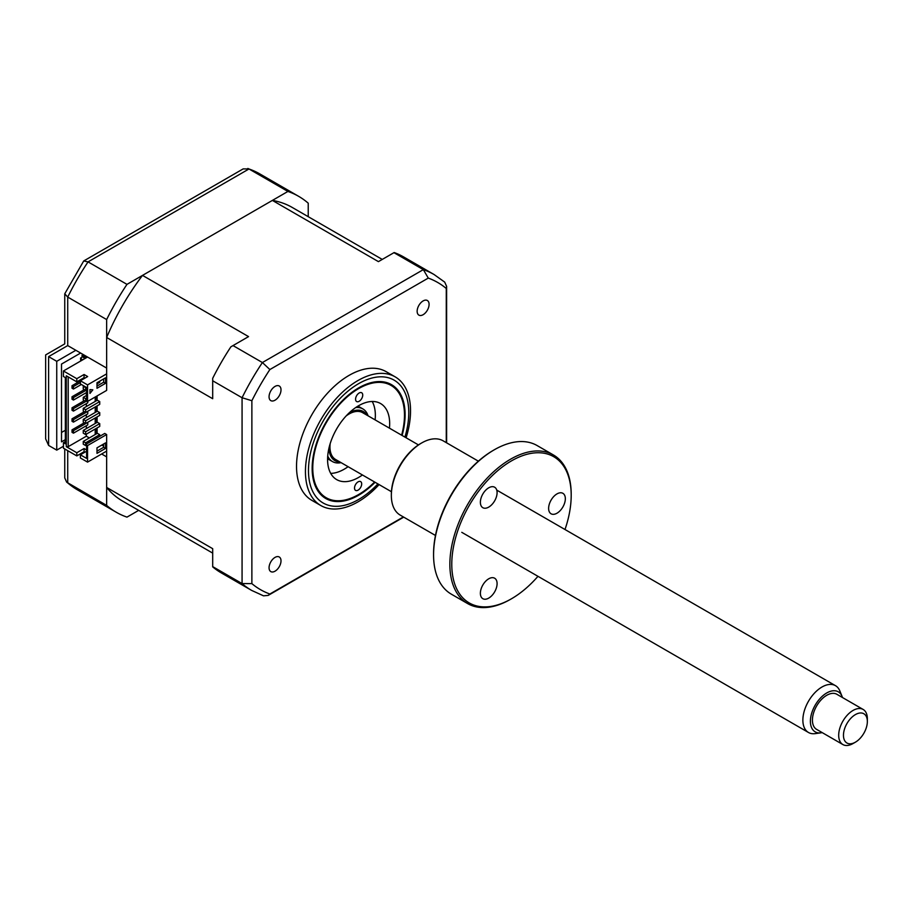 <?xml version="1.0" encoding="UTF-8"?>
<svg xmlns="http://www.w3.org/2000/svg" width="913" height="913" viewBox="0 0 913 913"><rect width="100%" height="100%" fill="white"/><g stroke="black" fill="none" stroke-linecap="round" stroke-linejoin="round"><path stroke-width="1.37" d="M308.229 216.689L308.229 203.177A182.395 105.303 120 0 0 298.642 196.329A182.395 105.303 120 0 0 287.915 191.445L126.975 284.365A182.395 105.303 120 0 0 106.65 319.561L67.722 297.079L67.722 345.593C63.864 343.368 63.864 343.368 67.722 345.593L106.65 368.076L106.65 319.561M126.975 284.365L88.047 261.883A182.395 105.303 120 0 0 67.722 297.079L64.755 293.792L64.755 343.881L45.65 354.917L45.65 438.868L48.617 445.43L56.743 450.12L63.431 446.263M75.847 350.284L56.743 361.32L48.617 356.629C44.748 354.392 44.748 354.392 48.617 356.629L48.617 445.43M287.915 191.445L248.987 168.973L243.178 168.894L83.722 260.958L64.755 293.792M83.722 260.958L88.047 261.883L248.987 168.973A182.395 105.303 120 0 1 259.714 173.847L298.642 196.329M101.64 453.978L106.65 456.877L106.65 505.391A182.395 105.303 120 0 0 116.248 512.239A182.395 105.303 120 0 0 126.975 517.123L138.673 510.367M65.337 439.644L61.513 441.846L61.513 364.07L80.618 353.046M82.056 357.177L82.056 355.26L86.347 357.736M82.056 355.26A16.891 9.746 120 0 0 83.654 354.792M65.337 430.263L61.513 432.465M56.743 361.32L56.743 450.12M106.65 505.391L66.695 482.19L64.755 477.933L64.755 448.956M361.685 483.981A5.067 2.922 -60 0 1 359.448 489.048A5.067 2.922 -60 0 1 355.568 490.384A5.067 2.922 -60 0 1 354.518 488.01A5.067 2.922 -60 0 1 356.755 482.943A5.067 2.922 -60 0 1 360.635 481.608A5.067 2.922 -60 0 1 361.685 483.981M401.617 435.193A64.846 37.444 120 0 0 404.482 415.826A64.846 37.444 120 0 0 404.482 415.095A64.846 37.444 120 0 0 358.946 388.436A64.846 37.444 120 0 0 312.771 467.319A64.846 37.444 120 0 0 358.626 494.526A64.846 37.444 120 0 0 374.592 481.996M362.735 395.135A5.067 2.922 -60 0 1 360.498 400.202A5.067 2.922 -60 0 1 356.618 401.537A5.067 2.922 -60 0 1 355.568 399.152A5.067 2.922 -60 0 1 357.805 394.096A5.067 2.922 -60 0 1 361.685 392.761A5.067 2.922 -60 0 1 362.735 395.135M362.427 474.965A43.904 25.347 -60 0 1 336.669 479.599A43.904 25.347 -60 0 1 327.584 458.999A43.904 25.347 -60 0 1 346.94 415.095A43.904 25.347 -60 0 1 380.584 403.546A43.904 25.347 -60 0 1 389.668 424.134A43.904 25.347 -60 0 1 389.44 428.163M372.219 401.492A43.904 25.347 -60 0 1 375.346 415.86A43.904 25.347 -60 0 1 375.117 419.889M348.093 466.691A43.904 25.347 -60 0 1 330.711 473.379M84.772 358.649L82.752 356.778L80.538 358.056L82.558 359.927M80.538 358.056L80.721 360.989M423.118 300.925A8.445 4.873 120 0 0 417.595 308.366A8.445 4.873 120 0 0 418.896 315.122A8.445 4.873 120 0 0 423.118 314.711A8.445 4.873 120 0 0 428.631 307.27A8.445 4.873 120 0 0 427.341 300.503A8.445 4.873 120 0 0 423.118 300.925M275.03 557.398A8.445 4.873 120 0 0 269.518 564.839A8.445 4.873 120 0 0 270.819 571.606A8.445 4.873 120 0 0 275.03 571.184A8.445 4.873 120 0 0 280.553 563.743A8.445 4.873 120 0 0 279.252 556.987A8.445 4.873 120 0 0 275.03 557.398M275.03 386.416A8.445 4.873 120 0 0 269.518 393.857A8.445 4.873 120 0 0 270.819 400.624A8.445 4.873 120 0 0 275.03 400.202A8.445 4.873 120 0 0 280.553 392.761A8.445 4.873 120 0 0 279.252 385.994A8.445 4.873 120 0 0 275.03 386.416M406.114 437.784A74.307 42.9 120 0 0 395.146 376.852L386.233 371.705A74.307 42.9 120 0 0 349.074 375.38A74.307 42.9 120 0 0 300.525 440.865A74.307 42.9 120 0 0 311.915 500.404L320.84 505.551A74.307 42.9 120 0 0 357.987 501.876A74.307 42.9 120 0 0 379.089 484.586M395.146 376.852A74.307 42.9 120 0 0 357.987 380.527A74.307 42.9 120 0 0 309.439 446.012A74.307 42.9 120 0 0 320.84 505.551M402.097 435.467A65.725 37.947 120 0 0 391.494 384.647A65.725 37.947 120 0 0 358.626 387.899A65.725 37.947 120 0 0 315.693 445.829A65.725 37.947 120 0 0 325.758 498.498A65.725 37.947 120 0 0 358.626 495.234A65.725 37.947 120 0 0 375.072 482.269M86.598 398.136L85.639 398.684L83.254 397.303L86.598 395.375M83.254 397.303L83.254 400.065L85.639 401.446L87.545 401.446L106.65 390.41L106.65 337.49A169.556 97.896 -60 0 1 142.508 275.395L272.382 200.415A169.556 97.896 -60 0 1 292.228 207.445L382.262 259.429M85.639 398.684L85.639 401.446M99.734 401.583L85.639 409.72L83.254 408.339L97.337 400.202L99.734 401.583L99.734 404.345L85.639 412.471L83.254 411.101L83.254 408.339M85.639 409.72L85.639 412.471M99.734 412.619L85.639 420.745L83.254 419.375L97.337 411.238L99.734 412.619L99.734 415.369L85.639 423.506L83.254 422.126L83.254 419.375M85.639 420.745L85.639 423.506M99.734 423.643L85.639 431.781L83.254 430.4L97.337 422.263L99.734 423.643L99.734 426.405L85.639 434.542L83.254 433.161L83.254 430.4M85.639 431.781L85.639 434.542M86.233 387.306L85.639 387.66L83.254 386.279L83.848 385.925M83.254 386.279L83.254 389.029L85.639 390.41L86.598 389.862M85.639 387.66L85.639 390.41M96.983 383.859L99.734 382.273L99.734 381.178M99.734 436.334L99.734 434.679L85.639 442.816L83.254 441.436L83.254 444.186L85.639 445.567L86.598 443.912L104.744 433.435L106.65 434.542L87.545 445.567L86.598 445.019L86.598 458.394L80.378 454.811L86.598 451.227M85.639 442.816L85.639 445.567M83.254 441.436L97.337 433.298L99.734 434.679M142.508 275.395L248.553 336.612L230.886 346.814A182.395 105.303 -60 0 0 212.695 378.313L212.695 398.719L106.65 337.49M80.378 454.811L80.378 457.984L87.545 462.115L106.65 451.09L106.65 434.542M65.337 441.572L63.431 442.679L63.431 448.192L76.806 455.907L84.076 451.707L84.92 452.186M103.671 443.98L103.671 447.29L105.577 448.397L96.983 453.362L96.983 447.849L105.577 442.885L105.577 448.397M87.545 445.567L87.545 462.115M103.671 447.29L96.983 451.159M73.462 433.161L73.462 430.674L87.785 422.399L87.785 424.887L73.462 433.161L72.024 432.328L73.462 431.507M84.327 422.753L72.024 429.852L72.024 432.328M73.462 430.674L72.024 429.852M73.462 419.649L72.024 418.816L72.024 421.304L73.462 422.126L73.462 419.649L87.785 411.375L87.785 413.851L73.462 422.126M84.327 411.717L72.024 418.816M73.462 408.613L72.024 407.791L72.024 410.268L73.462 411.101L73.462 408.613L86.712 400.967M87.785 401.309L87.785 402.827L73.462 411.101M84.327 400.681L72.024 407.791M73.462 397.577L72.024 396.756L72.024 399.232L73.462 400.065L73.462 397.577L86.598 389.999M86.598 392.476L73.462 400.065M84.327 389.657L72.024 396.756M81.337 384.487L73.462 389.029L72.024 388.208L73.462 387.374M73.462 389.029L73.462 386.553L80.378 382.547M80.378 380.904L72.024 385.72L72.024 388.208M73.462 386.553L72.024 385.72M96.15 396.482L96.15 400.887M96.15 406.411L96.15 411.923M96.15 417.435L96.15 422.959M96.15 428.471L96.15 433.983M95.192 434.542L95.192 429.019M95.192 423.506L95.192 417.994M95.192 412.471L95.192 406.958M95.192 401.446L95.192 397.029M86.358 434.12L86.358 436.197L89.337 437.92M86.358 392.624L86.358 395.512M86.358 403.649L86.358 406.547M86.358 414.685L86.358 417.572M86.358 425.709L86.358 428.608M86.598 449.983L84.076 448.534L76.806 452.745L66.295 446.674L68.201 446.674L68.201 376.898M68.201 446.674L86.358 436.197M84.076 377.662L84.076 374.49L76.806 378.69L76.806 381.862L84.076 377.662L84.92 378.142M84.076 374.49L87.659 376.555L80.378 380.755L80.378 383.928L86.598 387.511L86.598 400.887M80.378 380.755L87.545 384.898L87.545 401.446M89.942 389.589L92.829 389.84L89.942 393.446L89.942 389.589M96.983 382.764L105.577 377.799L105.577 383.312L96.983 388.276L96.983 382.764M87.545 384.898L106.65 373.862M103.671 378.895L103.671 382.205L96.983 386.073M103.671 382.205L105.577 383.312M86.598 387.511L86.598 399.791M66.295 446.674L66.295 375.791L76.806 381.862M101.754 445.088L103.671 446.195M84.076 451.707L84.076 448.534M76.806 452.745L76.806 455.907M76.806 378.69L63.431 370.975L63.431 376.487L65.337 377.594L65.337 443.775L63.431 442.679M87.545 357.04L63.431 370.975M212.695 553.107L122.662 501.123A169.556 97.896 -60 0 1 106.65 487.462L106.65 451.09M393.96 252.673L423.335 269.632A182.395 105.303 -60 0 1 434.063 274.516L403.729 256.998A182.395 105.303 -60 0 0 394.188 252.536L378.427 261.632L272.382 200.415M233.02 345.582L262.396 362.541L269.871 369.548L428.277 278.088A177.316 102.37 -60 0 1 446.274 288.485L446.274 442.634M212.695 380.778L242.071 397.737L251.874 400.716A177.316 102.37 -60 0 1 269.871 369.548M106.65 487.462L212.695 548.679L212.695 566.619L242.071 583.578L242.071 397.737A182.395 105.303 -60 0 1 262.396 362.541L423.335 269.632L428.277 278.088M97.098 383.791L97.098 386.005M97.098 395.922L97.098 400.339M97.098 405.851L97.098 411.375M97.098 416.887L97.098 422.399M97.098 427.923L97.098 433.435M212.695 566.619L212.695 566.882A182.395 105.303 -60 0 0 221.334 572.919L251.668 590.426A182.395 105.303 -60 0 1 242.071 583.578L251.874 583.624L251.874 400.716M403.375 516.941L269.871 594.021A177.316 102.37 -60 0 1 251.874 583.624M269.871 594.021L268.205 595.39L263.537 595.835L251.668 590.426M434.063 274.516L444.677 282.094L446.617 286.351L446.274 288.485M366.912 415.153A28.371 16.377 120 0 0 349.302 412.756M355.705 407.563A30.403 17.552 -60 0 1 362.838 408.898A30.403 17.552 -60 0 1 368.11 415.849M341.097 462.651A30.403 17.552 -60 0 1 332.446 461.556A30.403 17.552 -60 0 1 327.721 456.044M329.011 447.895A28.371 16.377 120 0 0 339.887 461.955M867.35 721.487A16.891 9.746 120 0 0 855.413 714.594A16.891 9.746 120 0 0 843.464 735.273A16.891 9.746 120 0 0 855.413 742.178A16.891 9.746 120 0 0 867.35 721.487L867.35 718.736A20.269 11.698 -60 0 0 863.15 709.458L836.879 694.291A20.269 11.698 120 0 0 821.266 699.712A20.269 11.698 120 0 0 812.422 720.106A20.269 11.698 120 0 0 816.61 729.384L842.882 744.552A20.269 11.698 -60 0 1 838.693 735.273A20.269 11.698 -60 0 1 847.538 714.879A20.269 11.698 -60 0 1 863.15 709.458M855.413 742.178L853.016 743.547A20.269 11.698 -60 0 1 842.882 744.552M842.448 697.498A23.122 13.353 120 0 0 842.026 696.288A23.122 13.353 120 0 0 823.777 694.987A23.122 13.353 120 0 0 810.402 721.281A23.122 13.353 120 0 0 820.913 732.842A23.122 13.353 120 0 0 822.179 732.603M820.913 732.842L815.149 733.63A27.025 15.601 -60 0 1 808.462 732.477A27.025 15.601 -60 0 1 802.869 720.106A27.025 15.601 -60 0 1 814.658 692.921A27.025 15.601 -60 0 1 835.486 685.674A27.025 15.601 -60 0 1 839.823 690.901L842.026 696.288M391.437 491.719L335.562 459.456A27.025 15.601 -60 0 1 329.97 447.085A27.025 15.601 -60 0 1 330.186 443.592M346.164 415.929A27.025 15.601 -60 0 1 362.587 412.653L418.462 444.916M488.729 598.106A11.823 6.825 -60 0 1 482.829 598.688A11.823 6.825 -60 0 1 481.014 589.216A11.823 6.825 -60 0 1 488.729 578.796A11.823 6.825 -60 0 1 494.641 578.214A11.823 6.825 -60 0 1 496.455 587.687A11.823 6.825 -60 0 1 488.729 598.106M564.999 529.517A84.441 48.754 120 0 0 571.196 495.348A84.441 48.754 120 0 0 511.485 460.871A84.441 48.754 120 0 0 451.775 564.291A84.441 48.754 120 0 0 511.485 598.768L511.485 598.768A84.441 48.754 120 0 0 537.974 576.32M510.527 599.316L511.485 598.768L510.527 599.316A85.788 49.53 -60 0 1 467.627 603.573A85.788 49.53 -60 0 1 454.48 534.824A85.788 49.53 -60 0 1 510.527 459.216A85.788 49.53 -60 0 1 553.426 454.971A85.788 49.53 -60 0 1 571.196 494.241L571.196 495.348M553.426 454.971L537.141 445.567A85.788 49.53 120 0 0 494.241 449.812L494.241 449.812A85.788 49.53 120 0 0 433.572 554.887A85.788 49.53 120 0 0 451.342 594.169L467.627 603.573M493.282 450.371L494.241 449.812L493.282 450.371A84.441 48.754 -60 0 0 433.572 553.792L433.572 554.887M478.366 461.168L443.125 440.819A42.9 24.765 120 0 0 421.68 442.953L421.68 442.953A42.9 24.765 120 0 0 391.346 495.485A42.9 24.765 120 0 0 400.236 515.126L435.467 535.463M420.722 443.501L421.68 442.953L420.722 443.501A41.541 23.989 -60 0 0 391.346 494.378L391.346 495.485M488.729 507.103A11.823 6.825 -60 0 1 482.829 507.696A11.823 6.825 -60 0 1 481.014 498.224A11.823 6.825 -60 0 1 488.729 487.804A11.823 6.825 -60 0 1 494.641 487.222A11.823 6.825 -60 0 1 496.455 496.695A11.823 6.825 -60 0 1 488.729 507.103M556.987 513.209A11.823 6.825 -60 0 1 551.075 513.791A11.823 6.825 -60 0 1 549.261 504.318A11.823 6.825 -60 0 1 556.987 493.899A11.823 6.825 -60 0 1 562.887 493.317A11.823 6.825 -60 0 1 564.702 502.789A11.823 6.825 -60 0 1 556.987 513.209M67.722 345.593L48.617 356.629M67.722 450.668L67.722 482.92A182.395 105.303 120 0 0 77.32 489.767L116.248 512.239M404.927 437.099A70.929 40.948 120 0 0 358.626 383.654A70.929 40.948 120 0 0 308.468 470.526A70.929 40.948 120 0 0 358.626 499.491A70.929 40.948 120 0 0 377.914 483.901M66.695 482.19L77.32 489.767M247.845 168.448L259.714 173.847M358.626 494.526L358.01 494.88M446.617 286.351L446.617 442.839M403.729 517.135L268.205 595.39M357.987 406.102L362.838 408.898M327.584 458.748L332.446 461.556M808.462 732.477L461.784 532.336M835.486 685.674L496.763 490.121"/></g></svg>
